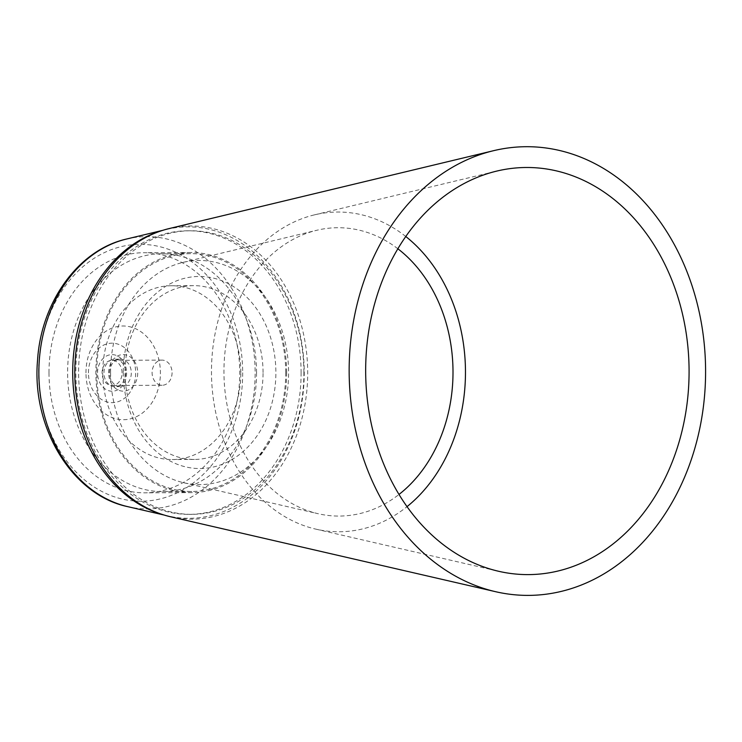 <?xml version="1.0" encoding="UTF-8"?>
<svg xmlns="http://www.w3.org/2000/svg" width="742" height="742" viewBox="0 0 742 742"><rect width="100%" height="100%" fill="white"/><g stroke="black" fill="none" stroke-linecap="round" stroke-linejoin="round"><path stroke-width="0.56" stroke-dasharray="3.71 2.78" d="M122.068 372.911A12.577 9.989 89.7 0 0 112.023 360.334A12.577 9.989 89.7 0 0 102.081 372.957A12.577 9.989 89.7 0 0 112.135 385.497A12.577 9.989 89.7 0 0 122.068 372.911M169.195 228.564A146.591 116.448 -90.3 0 1 190.991 225.967A146.591 116.448 -90.3 0 1 307.244 385.812A146.591 116.448 -90.3 0 1 170.502 516.747M303.886 372.54A141.787 112.636 89.7 0 0 190.611 230.771A141.787 112.636 89.7 0 0 78.615 373.068A141.787 112.636 89.7 0 0 191.89 514.345A141.787 112.636 89.7 0 0 303.886 372.54M405.791 236.512A159.864 126.993 89.7 0 0 338.194 212.036A159.864 126.993 89.7 0 0 314.432 214.865A159.864 126.993 89.7 0 0 211.479 372.465A159.864 126.993 89.7 0 0 315.851 529.139A159.864 126.993 89.7 0 0 407.015 506.656M49 372.781A120.056 95.375 -90.3 0 1 143.827 252.716A120.056 95.375 -90.3 0 1 239.749 372.762A120.056 95.375 -90.3 0 1 144.913 492.827A120.056 95.375 -90.3 0 1 49 372.781M286.625 372.549A120.056 95.375 -90.3 0 1 191.788 492.614A120.056 95.375 -90.3 0 1 95.876 372.985A120.056 95.375 -90.3 0 1 190.703 252.503A120.056 95.375 -90.3 0 1 286.625 372.549M85.961 372.874A46.857 37.221 -90.3 0 1 141.731 332.286A46.857 37.221 -90.3 0 1 141.87 413.442A46.857 37.221 -90.3 0 1 85.961 372.874M108.657 372.864A18.29 14.534 -90.3 0 1 130.425 357.023A18.29 14.534 -90.3 0 1 130.481 388.706A18.29 14.534 -90.3 0 1 108.657 372.864M109.51 372.883A13.718 10.898 -90.3 0 1 120.352 359.156A13.718 10.898 -90.3 0 1 131.306 372.874A13.718 10.898 -90.3 0 1 120.473 386.601A13.718 10.898 -90.3 0 1 109.51 372.883M125.75 372.901A13.718 10.898 -90.3 0 1 114.917 386.628A13.718 10.898 -90.3 0 1 103.954 372.957A13.718 10.898 -90.3 0 1 114.797 359.184A13.718 10.898 -90.3 0 1 125.75 372.901M126.613 372.911A18.29 14.534 -90.3 0 1 104.835 388.762A18.29 14.534 -90.3 0 1 104.78 357.069A18.29 14.534 -90.3 0 1 126.613 372.911M88.456 372.92A29.726 23.614 -90.3 0 1 123.84 347.173A29.726 23.614 -90.3 0 1 123.933 398.658A29.726 23.614 -90.3 0 1 88.456 372.92M160.374 231.133A145.72 115.761 -90.3 0 1 166.551 229.436A145.72 115.761 -90.3 0 1 304.229 372.048A145.72 115.761 -90.3 0 1 167.84 515.903A145.72 115.761 -90.3 0 1 161.654 514.252M301.104 372.558A141.787 112.636 -90.3 0 1 189.108 514.354A141.787 112.636 -90.3 0 1 75.832 373.078A141.787 112.636 -90.3 0 1 187.828 230.781A141.787 112.636 -90.3 0 1 301.104 372.558M256.547 372.679A118.915 94.466 89.7 0 0 161.543 253.773A118.915 94.466 89.7 0 0 67.615 373.115A118.915 94.466 89.7 0 0 162.619 491.603A118.915 94.466 89.7 0 0 256.547 372.679M172.07 372.688A12.577 9.989 -90.3 0 1 162.136 385.265A12.577 9.989 -90.3 0 1 152.091 372.734A12.577 9.989 -90.3 0 1 162.025 360.111A12.577 9.989 -90.3 0 1 172.07 372.688M263.067 372.54A86.897 69.034 89.7 0 0 193.634 285.642A86.897 69.034 89.7 0 0 124.99 372.558A86.897 69.034 89.7 0 0 194.423 459.446A86.897 69.034 89.7 0 0 263.067 372.54M240.835 372.642A86.897 69.034 89.7 0 0 171.411 285.744A86.897 69.034 89.7 0 0 102.767 372.957A86.897 69.034 89.7 0 0 172.19 459.548A86.897 69.034 89.7 0 0 240.835 372.642M123.283 372.53A96.052 76.305 89.7 0 0 237.876 455.699A96.052 76.305 89.7 0 0 237.588 289.334A96.052 76.305 89.7 0 0 123.283 372.53M110.567 372.53A112.051 89.012 -90.3 0 1 182.727 262.455A112.051 89.012 -90.3 0 1 288.592 372.122A112.051 89.012 -90.3 0 1 183.728 482.736A112.051 89.012 -90.3 0 1 110.567 372.53M397.879 248.783A144.18 114.537 89.7 0 0 316.788 230.27A144.18 114.537 89.7 0 0 223.945 371.909A144.18 114.537 89.7 0 0 318.068 513.705A144.18 114.537 89.7 0 0 398.992 494.46M285.716 372.549A118.915 94.466 -90.3 0 1 191.788 491.473A118.915 94.466 -90.3 0 1 96.775 372.985A118.915 94.466 -90.3 0 1 190.713 253.643A118.915 94.466 -90.3 0 1 285.716 372.549M242.68 372.772A128.44 102.034 -90.3 0 1 140.869 501.23A128.44 102.034 -90.3 0 1 38.612 372.799A128.44 102.034 -90.3 0 1 140.423 244.341A128.44 102.034 -90.3 0 1 242.68 372.772M126.53 239.035A136.129 108.137 -90.3 0 1 255.146 372.744A136.129 108.137 -90.3 0 1 127.745 506.656M315.851 529.139L498.568 571.266M314.432 214.865L496.76 171.087M190.703 252.503L143.827 252.716M191.788 492.614L144.913 492.827M120.352 359.156L114.797 359.184M120.473 386.601L114.917 386.628M164.167 515.05L167.84 515.903M162.878 230.308L166.551 229.436M190.611 230.771L187.828 230.781M191.89 514.345L189.108 514.354M193.634 285.642L171.411 285.744M194.423 459.446L172.19 459.548M183.728 482.736L318.068 513.705M182.727 262.455L316.788 230.27M190.713 253.643L161.543 253.773M191.788 491.473L162.619 491.603M162.025 360.111L112.023 360.334M162.136 385.265L112.135 385.497"/><path stroke-width="1.11" d="M495.628 591.708L170.502 516.747A146.591 116.448 -90.3 0 1 74.794 373.087A146.591 116.448 -90.3 0 1 169.195 228.564L493.634 150.672A224.344 178.219 -90.3 0 1 526.987 146.703A224.344 178.219 -90.3 0 1 704.9 391.331A224.344 178.219 -90.3 0 1 495.628 591.708A224.344 178.219 -90.3 0 1 349.157 371.844A224.344 178.219 -90.3 0 1 493.634 150.672M527.024 167.488A203.558 161.71 -90.3 0 1 688.455 389.448A203.558 161.71 -90.3 0 1 498.568 571.266A203.558 161.71 -90.3 0 1 365.667 371.77A203.558 161.71 -90.3 0 1 496.76 171.087A203.558 161.71 -90.3 0 1 527.024 167.488M407.015 506.656A159.864 126.993 89.7 0 0 405.791 236.512M161.654 514.252A145.72 115.761 -90.3 0 1 72.707 372.586A145.72 115.761 -90.3 0 1 160.374 231.133M398.992 494.46A144.18 114.537 89.7 0 0 397.879 248.783M126.53 239.035C78.235 249.868 40.968 302.319 37.527 360.547C31.6 427.475 71.863 495.016 127.745 506.656A136.129 108.137 -90.3 0 1 38.862 372.772A136.129 108.137 -90.3 0 1 126.53 239.035L162.878 230.308M127.745 506.656L164.167 515.05"/></g></svg>
